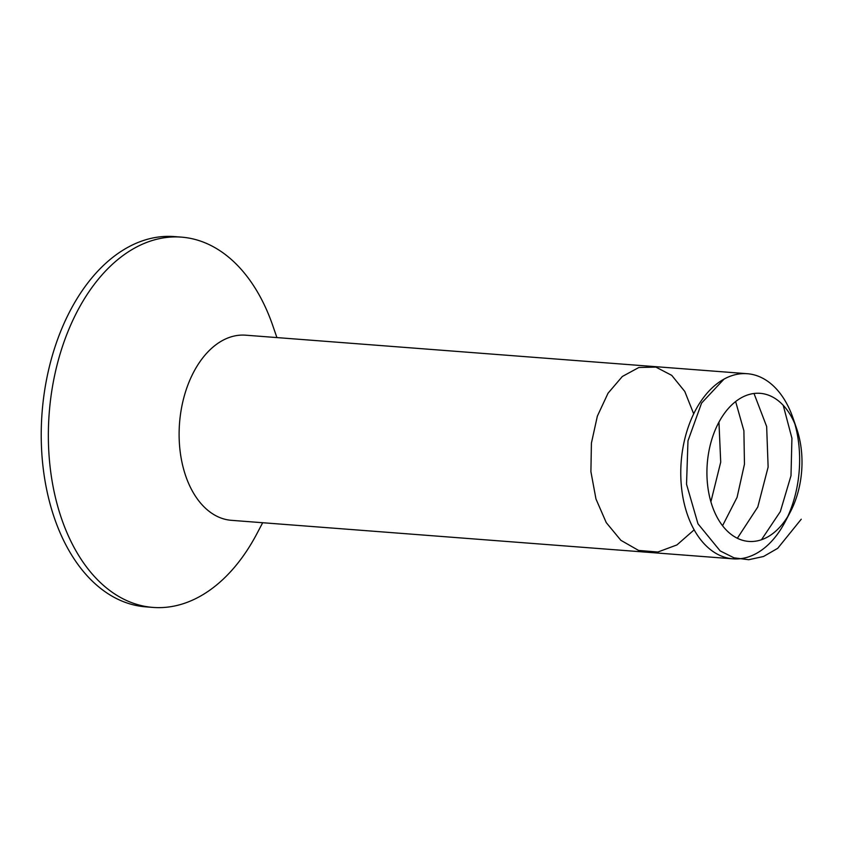<?xml version="1.0" encoding="UTF-8"?>
<svg xmlns="http://www.w3.org/2000/svg" width="844" height="844" viewBox="0 0 844 844"><rect width="100%" height="100%" fill="white"/><g stroke="black" fill="none" stroke-linecap="round" stroke-linejoin="round"><path stroke-width="1.27" d="M262.684 522.721L256.85 533.788A185.68 118.36 -85.6 0 1 152.996 607.416L145.864 606.868A185.68 118.36 -85.6 0 1 50.292 504.712A185.68 118.36 -85.6 0 1 66.507 318.072A185.68 118.36 -85.6 0 1 174.297 236.584L181.428 237.132A185.68 118.36 -85.6 0 1 272.834 325.763L276.906 337.579M152.996 607.416A185.68 118.36 -85.6 0 1 57.424 505.261A185.68 118.36 -85.6 0 1 73.639 318.61A185.68 118.36 -85.6 0 1 181.428 237.132M790.322 511.981L785.015 522.035A92.84 59.175 -85.6 0 1 733.088 558.844L231.425 520.326A92.84 59.175 -85.6 0 1 183.644 469.243A92.84 59.175 -85.6 0 1 191.746 375.918A92.84 59.175 -85.6 0 1 245.646 335.184L747.309 373.713A92.84 59.175 -85.6 0 1 793.001 418.023L796.704 428.763A74.272 47.348 94.4 0 0 727.517 409.424A74.272 47.348 94.4 0 0 718.982 520.526A74.272 47.348 94.4 0 0 790.322 511.981A74.272 47.348 94.4 0 0 791.894 508.837A74.272 47.348 94.4 0 0 796.704 428.763M733.088 558.844A92.84 59.175 -85.6 0 1 685.296 507.772A92.84 59.175 -85.6 0 1 693.409 414.446A92.84 59.175 -85.6 0 1 747.309 373.713M794.826 423.815A92.84 59.175 -85.6 0 1 787.705 516.581M801.251 519.208L777.714 548.315L763.535 556.491L748.712 559.72L734.006 557.831L720.185 550.921L697.977 523.797L686.531 484.234L687.976 440.842L701.586 403.063L724.015 379.114M783.221 405.299L791.925 438.215L790.997 475.721L780.341 511.559L761.467 539.749M753.998 393.473L766.658 426.526L768.124 467.08L757.785 507.001L737.35 538.272M735.63 401.544L743.891 430.756L744.461 464.189L737.076 497.338L722.548 525.728M718.951 422.116L720.713 462.143L710.891 501.79M694.158 529.842L676.941 544.929L657.856 552.018L638.602 550.436L620.878 540.318L606.256 522.615L595.969 498.994L590.905 471.638L591.412 443.132L597.352 416.145L608.039 393.209L622.355 376.466L638.866 367.488L655.894 367.108L671.729 375.358L684.779 391.447L693.694 413.845"/></g></svg>

